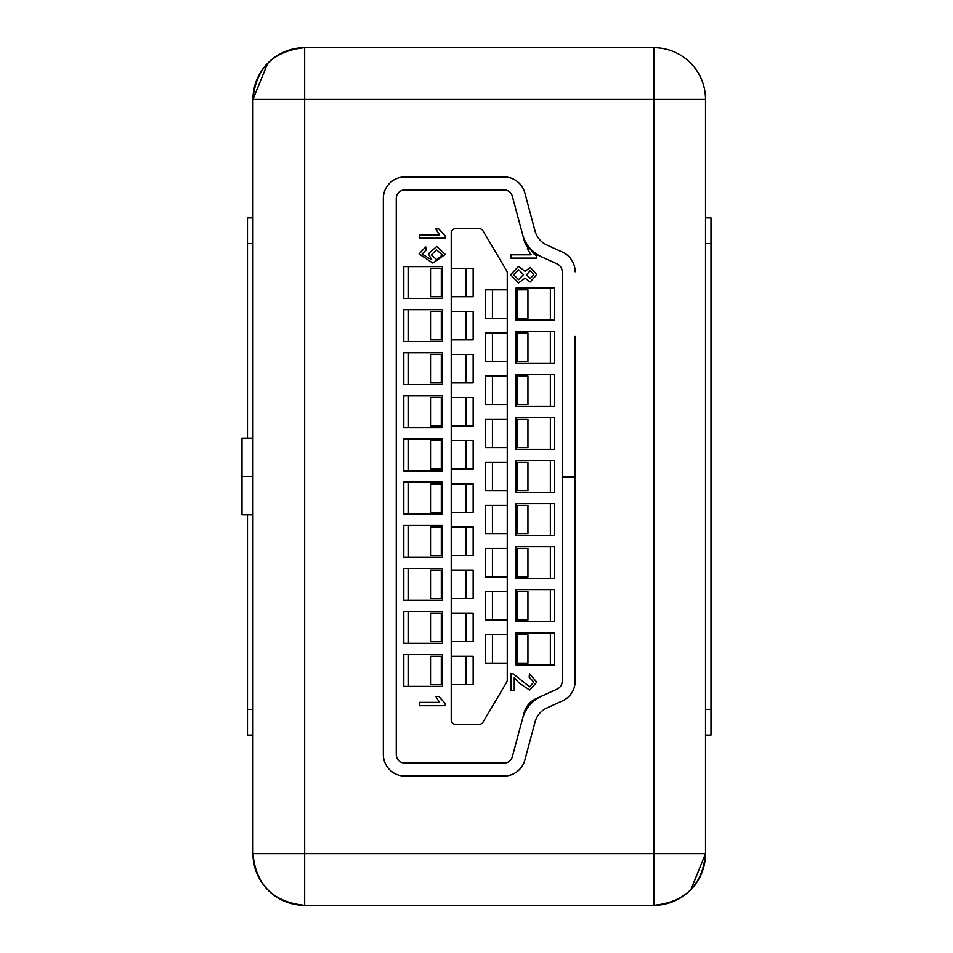 <?xml version="1.0" encoding="UTF-8"?>
<svg xmlns="http://www.w3.org/2000/svg" width="953" height="953" viewBox="0 0 953 953"><rect width="100%" height="100%" fill="white"/><g stroke="black" fill="none" stroke-linecap="round" stroke-linejoin="round"><path stroke-width="1.43" d="M252.962 99.374A51.724 51.724 0 0 1 304.674 47.65A51.724 51.724 0 0 0 252.962 99.374L304.674 99.374L304.674 47.65C273.13 50.843 255.892 68.092 252.962 99.374L252.962 853.626A51.724 51.724 0 0 0 304.674 905.35C273.13 902.157 255.892 884.908 252.962 853.626L653.794 853.626L653.794 99.374L304.674 99.374L304.674 905.35L653.794 905.35C685.338 902.157 702.587 884.908 705.518 853.626A51.724 51.724 0 0 1 653.794 905.35L653.794 853.626L705.518 853.626L705.518 99.374A51.724 51.724 0 0 0 653.794 47.65L653.794 99.374L705.518 99.374A51.724 51.724 0 0 0 653.794 47.65L304.674 47.65C273.13 50.843 255.892 68.092 252.962 99.374L267.793 63.112M575.135 336.421L575.135 476.929L562.21 476.929L562.21 681.228A8.625 8.625 0 0 1 557.16 689.067L541.554 696.19A34.475 34.475 0 0 0 522.554 718.633L512.345 756.73A8.625 8.625 0 0 1 504.018 763.115L404.894 763.115A8.625 8.625 0 0 1 396.269 754.502L396.269 198.498A8.625 8.625 0 0 1 404.894 189.885L504.018 189.885A8.625 8.625 0 0 1 512.345 196.27L522.554 234.367A34.475 34.475 0 0 0 541.554 256.81L557.16 263.933A8.625 8.625 0 0 1 562.21 271.772L562.21 476.5L575.135 476.5L575.135 401.07M546.915 707.948L562.52 700.836L546.915 707.948A21.55 21.55 0 0 0 535.038 721.981L524.841 760.077A21.55 21.55 0 0 1 504.018 776.052L404.894 776.052L504.018 776.052M383.332 198.498L383.332 754.502L383.332 198.498A21.55 21.55 0 0 1 404.894 176.948L504.018 176.948L404.894 176.948M535.038 231.019L524.841 192.923L535.038 231.019A21.55 21.55 0 0 0 546.915 245.052L562.52 252.164A21.55 21.55 0 0 1 575.135 271.772M247.482 438.189L247.482 217.892L252.962 217.892M247.482 514.811L247.482 735.108L252.962 735.108M705.518 735.108L710.986 735.108L710.986 217.892L705.518 217.892M690.889 889.673L705.518 853.626M252.962 514.811L242.014 514.811L242.014 476.5L252.962 476.5M242.014 476.5L242.014 438.189L252.962 438.189M575.135 476.929L575.135 681.228A21.55 21.55 0 0 1 562.52 700.836M504.018 176.948A21.55 21.55 0 0 1 524.841 192.923M404.894 776.052A21.55 21.55 0 0 1 383.332 754.502M507.258 318.326L485.268 318.326L485.268 289.879L507.258 289.879M507.258 361.425L485.268 361.425L485.268 332.978L507.258 332.978M507.258 404.525L485.268 404.525L485.268 376.078L507.258 376.078M507.258 447.624L485.268 447.624L485.268 419.177L507.258 419.177M507.258 490.724L485.268 490.724L485.268 462.276L507.258 462.276M507.258 533.823L485.268 533.823L485.268 505.376L507.258 505.376M507.258 576.922L485.268 576.922L485.268 548.475L507.258 548.475M507.258 620.022L485.268 620.022L485.268 591.575L507.258 591.575M507.258 663.121L485.268 663.121L485.268 634.674L507.258 634.674M528.701 248.84A21.55 21.55 0 0 1 524.126 240.251L512.345 196.27A8.625 8.625 0 0 0 504.018 189.885L404.894 189.885A8.625 8.625 0 0 0 396.269 198.498L396.269 754.502A8.625 8.625 0 0 0 404.894 763.115L504.018 763.115A8.625 8.625 0 0 0 512.345 756.73L524.126 712.749A21.55 21.55 0 0 1 536.003 698.716L557.16 689.067A8.625 8.625 0 0 0 562.21 681.228L562.21 271.772A8.625 8.625 0 0 0 557.16 263.933L536.003 254.284A21.55 21.55 0 0 1 532.417 252.211L536.003 254.284M451.222 232.985L451.222 720.015A4.312 4.312 0 0 0 455.534 724.328L479.24 724.328A4.312 4.312 0 0 0 482.945 722.219L506.651 682.241A4.312 4.312 0 0 0 507.258 680.049L507.258 272.951A4.312 4.312 0 0 0 506.651 270.759L482.945 230.781A4.312 4.312 0 0 0 479.24 228.672L455.534 228.672A4.312 4.312 0 0 0 451.222 232.985M442.597 298.492L442.597 266.602L403.81 266.602L403.81 298.492L442.597 298.492L408.122 298.492L408.122 266.602L442.597 266.602M442.597 341.591L442.597 309.701L403.81 309.701L403.81 341.591L442.597 341.591L408.122 341.591L408.122 309.701L442.597 309.701M442.597 384.69L442.597 352.801L403.81 352.801L403.81 384.69L442.597 384.69L408.122 384.69L408.122 352.801L442.597 352.801M442.597 427.802L442.597 395.9L403.81 395.9L403.81 427.802L442.597 427.802L408.122 427.802L408.122 395.9L442.597 395.9M442.597 470.901L442.597 438.999L403.81 438.999L403.81 470.901L442.597 470.901L408.122 470.901L408.122 438.999L442.597 438.999M442.597 514.001L442.597 482.099L403.81 482.099L403.81 514.001L442.597 514.001L408.122 514.001L408.122 482.099L442.597 482.099M442.597 557.1L442.597 525.198L403.81 525.198L403.81 557.1L442.597 557.1L408.122 557.1L408.122 525.198L442.597 525.198M442.597 600.199L442.597 568.31L403.81 568.31L403.81 600.199L442.597 600.199L408.122 600.199L408.122 568.31L442.597 568.31M442.597 643.299L442.597 611.409L403.81 611.409L403.81 643.299L442.597 643.299L408.122 643.299L408.122 611.409L442.597 611.409M442.597 686.398L442.597 654.508L403.81 654.508L403.81 686.398L442.597 686.398L408.122 686.398L408.122 654.508L442.597 654.508M536.777 255.988L536.777 258.12L510.927 258.12L510.927 254.808L531.071 254.808L527.259 248.84L530.321 248.84L536.777 255.988L533.942 253.915M515.871 664.849L554.658 664.849L554.658 632.959L515.871 632.959L515.871 664.849L550.357 664.849L550.357 632.959L515.871 632.959M515.871 621.749L554.658 621.749L554.658 589.859L515.871 589.859L515.871 621.749L550.357 621.749L550.357 589.859L515.871 589.859M515.871 578.65L554.658 578.65L554.658 546.748L515.871 546.748L515.871 578.65L550.357 578.65L550.357 546.748L515.871 546.748M515.871 535.55L554.658 535.55L554.658 503.649L515.871 503.649L515.871 535.55L550.357 535.55L550.357 503.649L515.871 503.649M515.871 492.451L554.658 492.451L554.658 460.549L515.871 460.549L515.871 492.451L550.357 492.451L550.357 460.549L515.871 460.549M515.871 449.351L554.658 449.351L554.658 417.45L515.871 417.45L515.871 449.351L550.357 449.351L550.357 417.45L515.871 417.45M515.871 406.252L554.658 406.252L554.658 374.35L515.871 374.35L515.871 406.252L550.357 406.252L550.357 374.35L515.871 374.35M515.871 363.141L554.658 363.141L554.658 331.251L515.871 331.251L515.871 363.141L550.357 363.141L550.357 331.251L515.871 331.251M515.871 320.041L554.658 320.041L554.658 288.151L515.871 288.151L515.871 320.041L550.357 320.041L550.357 288.151L515.871 288.151M530.321 248.84L531.703 251.235M518.539 266.411L525.103 271.319L530.261 267.4L536.777 274.655L530.178 281.993L525.103 278.157L518.444 282.981L510.594 274.702L518.539 266.411M530.249 270.723L526.509 274.726L530.094 278.681L533.799 274.702L530.249 270.723M518.599 269.723L513.572 274.726L518.492 279.67L523.519 274.619L518.599 269.723M514.239 677.797L514.239 690.448L510.927 690.448L510.927 673.545L513.226 673.89L529.618 686.803L533.799 682.086L529.153 677.19L529.487 673.878L536.777 682.157L529.642 690.115L519.04 682.944L514.239 677.797M445.277 238.226L419.415 238.226L419.415 234.914L439.571 234.914L435.759 228.946L438.809 228.946L445.277 236.094L445.277 238.226M419.082 253.986L425.717 246.851L426.051 250.162L422.072 254.165L431.745 259.776L428.373 253.855L436.688 246.517L445.277 254.439L432.865 263.088L419.082 253.986M436.76 259.776L442.287 254.951L436.522 249.829L431.352 254.868L436.76 259.776M445.277 705.696L419.415 705.696L419.415 702.385L439.571 702.385L435.759 696.417L438.809 696.417L445.277 703.564L445.277 705.696M517.169 663.121L517.169 634.674L527.938 634.674L527.938 663.121L515.871 663.121M517.169 634.674L515.871 634.674M451.222 684.671L473.153 684.671L473.153 656.224L451.222 656.224M442.597 656.224L430.53 656.224L430.53 684.671L441.31 684.671L441.31 656.224M442.597 684.671L441.31 684.671M517.169 620.022L517.169 591.575L527.938 591.575L527.938 620.022L515.871 620.022M517.169 591.575L515.871 591.575M517.169 576.922L517.169 548.475L527.938 548.475L527.938 576.922L515.871 576.922M517.169 548.475L515.871 548.475M517.169 533.823L517.169 505.376L527.938 505.376L527.938 533.823L515.871 533.823M517.169 505.376L515.871 505.376M517.169 490.724L517.169 462.276L527.938 462.276L527.938 490.724L515.871 490.724M517.169 462.276L515.871 462.276M517.169 447.624L517.169 419.177L527.938 419.177L527.938 447.624L515.871 447.624M517.169 419.177L515.871 419.177M517.169 404.525L517.169 376.078L527.938 376.078L527.938 404.525L515.871 404.525M517.169 376.078L515.871 376.078M517.169 361.425L517.169 332.978L527.938 332.978L527.938 361.425L515.871 361.425M517.169 332.978L515.871 332.978M517.169 318.326L517.169 289.879L527.938 289.879L527.938 318.326L515.871 318.326M517.169 289.879L515.871 289.879M451.222 641.572L473.153 641.572L473.153 613.124L451.222 613.124M442.597 613.124L430.53 613.124L430.53 641.572L441.31 641.572L441.31 613.124M442.597 641.572L441.31 641.572M451.222 598.472L473.153 598.472L473.153 570.025L451.222 570.025M442.597 570.025L430.53 570.025L430.53 598.472L441.31 598.472L441.31 570.025M442.597 598.472L441.31 598.472M451.222 555.373L473.153 555.373L473.153 526.926L451.222 526.926M442.597 526.926L430.53 526.926L430.53 555.373L441.31 555.373L441.31 526.926M442.597 555.373L441.31 555.373M451.222 512.273L473.153 512.273L473.153 483.826L451.222 483.826M442.597 483.826L430.53 483.826L430.53 512.273L441.31 512.273L441.31 483.826M442.597 512.273L441.31 512.273M451.222 469.174L473.153 469.174L473.153 440.727L451.222 440.727M442.597 440.727L430.53 440.727L430.53 469.174L441.31 469.174L441.31 440.727M442.597 469.174L441.31 469.174M451.222 426.074L473.153 426.074L473.153 397.627L451.222 397.627M442.597 397.627L430.53 397.627L430.53 426.074L441.31 426.074L441.31 397.627M442.597 426.074L441.31 426.074M451.222 382.975L473.153 382.975L473.153 354.528L451.222 354.528M442.597 354.528L430.53 354.528L430.53 382.975L441.31 382.975L441.31 354.528M442.597 382.975L441.31 382.975M451.222 339.876L473.153 339.876L473.153 311.428L451.222 311.428M442.597 311.428L430.53 311.428L430.53 339.876L441.31 339.876L441.31 311.428M442.597 339.876L441.31 339.876M451.222 296.776L473.153 296.776L473.153 268.329L451.222 268.329M442.597 268.329L430.53 268.329L430.53 296.776L441.31 296.776L441.31 268.329M442.597 296.776L441.31 296.776M247.482 243.623L252.962 243.623M247.482 709.377L252.962 709.377M710.986 243.623L705.518 243.623M710.986 709.377L705.518 709.377M492.439 663.121L492.439 634.674M466.005 684.671L466.005 656.224M492.439 620.022L492.439 591.575M492.439 576.922L492.439 548.475M492.439 533.823L492.439 505.376M492.439 490.724L492.439 462.276M492.439 447.624L492.439 419.177M492.439 404.525L492.439 376.078M492.439 361.425L492.439 332.978M492.439 318.326L492.439 289.879M466.005 641.572L466.005 613.124M466.005 598.472L466.005 570.025M466.005 555.373L466.005 526.926M466.005 512.273L466.005 483.826M466.005 469.174L466.005 440.727M466.005 426.074L466.005 397.627M466.005 382.975L466.005 354.528M466.005 339.876L466.005 311.428M466.005 296.776L466.005 268.329M473.153 684.671L473.153 656.224M473.153 641.572L473.153 613.124M473.153 598.472L473.153 570.025M473.153 555.373L473.153 526.926M473.153 512.273L473.153 483.826M473.153 469.174L473.153 440.727M473.153 426.074L473.153 397.627M473.153 382.975L473.153 354.528M473.153 339.876L473.153 311.428M473.153 296.776L473.153 268.329"/></g></svg>
